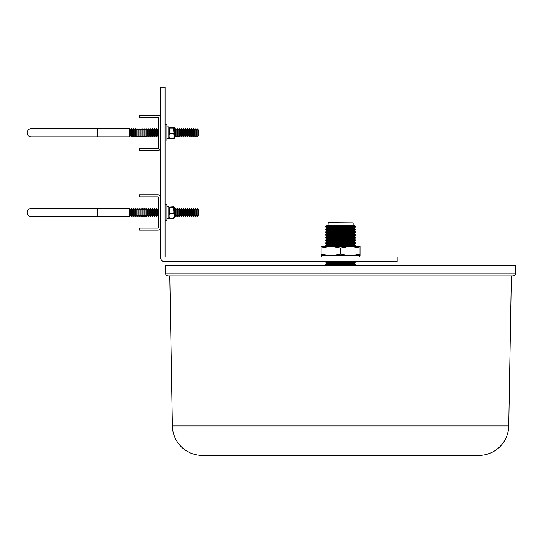 <?xml version="1.0" encoding="UTF-8"?>
<svg xmlns="http://www.w3.org/2000/svg" width="543" height="543" viewBox="0 0 543 543"><rect width="100%" height="100%" fill="white"/><g stroke="black" fill="none" stroke-linecap="round" stroke-linejoin="round"><path stroke-width="0.81" d="M328.006 222.935L353.126 222.935L328.189 222.752L328.006 225.148L325.705 226.336L355.427 226.336L353.941 225.542L327.191 225.542M353.126 222.935L353.126 225.148L328.006 225.148M353.941 227.13L327.191 227.13L325.705 227.924L355.427 227.924L353.941 227.13L355.427 226.336M353.941 228.718L327.191 228.718L325.705 229.506L355.427 229.506L353.941 228.718L355.427 227.924M353.941 230.3L327.191 230.3L325.705 231.094L355.427 231.094L353.941 230.3L355.427 229.506M353.941 231.888L327.191 231.888L325.705 232.682L355.427 232.682L353.941 231.888L355.427 231.094M353.941 233.476L327.191 233.476L325.705 234.271L355.427 234.271L353.941 233.476L355.427 232.682M353.941 235.065L327.191 235.065L325.705 235.859L355.427 235.859L353.941 235.065L355.427 234.271M353.941 236.653L327.191 236.653L325.705 237.447L355.427 237.447L353.941 236.653L355.427 235.859M353.941 238.241L327.191 238.241L325.705 239.035L355.427 239.035L353.941 238.241L355.427 237.447M353.941 239.83L327.191 239.83L325.705 240.624L355.427 240.624L353.941 239.83L355.427 239.035M353.941 241.418L327.191 241.418L325.705 242.212L355.427 242.212L353.941 241.418L355.427 240.624M353.941 243.006L327.191 243.006L325.705 243.793L355.427 243.793L353.941 243.006L355.427 242.212M353.941 244.588L327.191 244.588L325.705 245.382L355.427 245.382L353.941 244.588L355.427 243.793M355.427 245.382L353.941 246.176L326.798 246.386M353.941 262.052L327.191 262.052L325.705 262.846L355.427 262.846L353.941 262.052L354.599 261.699M353.941 263.64L327.191 263.64L325.746 264.414L355.387 264.414L353.941 263.64L355.427 262.846M168.35 275.966A2.878 2.878 0 0 1 165.479 273.163L165.276 265.513L515.85 265.513L515.646 273.163A2.878 2.878 0 0 1 512.775 275.966L168.35 275.966M172.389 425.97L508.737 425.97A29.967 29.967 0 0 1 478.777 455.414L202.349 455.414A29.967 29.967 0 0 1 172.389 425.97L169.769 275.966M508.737 425.97L511.357 275.966M359.337 455.889L359.337 455.414L359.337 455.889L353.262 455.889L353.262 455.414M353.262 455.889L349.624 455.889L349.624 455.414M349.624 455.889L321.795 455.889L321.795 455.414L321.795 455.889M330.307 255.78L321.089 254.063L321.089 255.78L360.036 255.78L360.036 246.386L326.594 246.386M360.036 248.103L350.819 246.386L354.531 246.386M349.78 246.386L340.563 248.103L331.352 246.386L349.78 246.386M330.307 246.386L321.089 248.103L321.089 246.386L330.307 246.386M360.036 254.063L350.819 255.78M349.78 255.78L340.563 254.063L331.352 255.78M340.563 254.063L340.563 248.103M321.089 254.063L321.089 248.103M160.314 87.111L160.314 256.982A4.717 4.717 0 0 0 165.031 261.699L397.191 261.699L397.191 256.982L165.031 256.982L165.031 87.111L160.314 87.111M97.319 136.911L31.256 136.911A4.106 4.106 0 0 1 27.15 132.804A4.106 4.106 0 0 1 31.256 128.698L129.404 128.698L129.404 136.911L97.319 136.911L97.319 128.698M133.273 128.698L133.273 136.911L134.243 135.709L134.243 129.892L133.273 128.698L132.309 129.892L131.338 128.698L131.338 136.911L132.309 135.709L132.309 129.892L131.338 128.698L130.374 129.892L130.374 135.709L129.404 136.911M136.178 135.709L136.178 129.892L135.214 128.698L134.243 129.892L135.214 128.698L135.214 136.911L134.243 135.709L135.214 136.911L136.178 135.709L137.148 136.911L137.148 128.698L138.119 129.892L138.119 135.709L137.148 136.911M139.083 136.911L140.053 135.709L140.053 129.892L139.083 128.698L139.083 136.911L138.119 135.709M141.024 136.911L141.988 135.709L141.988 129.892L141.024 128.698L141.024 136.911L140.053 135.709M144.893 136.911L145.863 135.709L145.863 129.892L144.893 128.698L144.893 136.911L143.922 135.709L142.958 136.911L143.922 135.709L143.922 129.892L142.958 128.698L142.958 136.911L141.988 135.709M146.827 136.911L147.798 135.709L147.798 129.892L146.827 128.698L146.827 136.911L145.863 135.709M148.768 136.911L149.732 135.709L149.732 129.892L148.768 128.698L148.768 136.911L147.798 135.709M151.673 135.709L152.637 136.911L153.608 135.709L153.608 129.892L152.637 128.698L151.673 129.892L152.637 128.698L152.637 136.911L151.673 135.709L150.703 136.911L151.673 135.709L151.673 129.892L150.703 128.698L150.703 136.911L149.732 135.709M154.579 136.911L155.542 135.709L155.542 129.892L154.579 128.698L154.579 136.911L153.608 135.709M156.513 136.911L157.477 135.709L157.477 129.892L156.513 128.698L156.513 136.911L155.542 135.709M158.739 129.058L158.447 136.911L157.477 135.709M165.031 124.612L166.918 124.612L166.918 140.997L165.031 140.997M166.918 126.933L168.805 126.933L168.805 138.675L166.918 138.675M175.878 128.698L175.878 136.911L176.842 135.709L176.842 129.892L175.878 128.698L174.907 129.892L174.907 135.709L174.446 136.279M178.783 135.709L179.747 136.911L180.717 135.709L180.717 129.892L179.747 128.698L179.747 136.911L178.783 135.709L177.812 136.911L178.783 135.709L178.783 129.892L177.812 128.698L177.812 136.911L176.842 135.709M181.681 136.911L182.652 135.709L182.652 129.892L181.681 128.698L181.681 136.911L180.717 135.709L179.747 136.911M184.586 135.709L185.557 136.911L186.527 135.709L186.527 129.892L185.557 128.698L185.557 136.911L184.586 135.709L183.622 136.911L184.586 135.709L184.586 129.892L183.622 128.698L183.622 136.911L182.652 135.709M187.491 136.911L188.462 135.709L188.462 129.892L187.491 128.698L187.491 136.911L186.527 135.709L185.557 136.911M191.367 136.911L192.337 135.709L192.337 129.892L191.367 128.698L191.367 136.911L190.396 135.709L189.432 136.911L190.396 135.709L190.396 129.892L189.432 128.698L189.432 136.911L188.462 135.709M193.301 136.911L194.272 135.709L194.272 129.892L193.301 128.698L193.301 136.911L192.337 135.709L193.301 136.911L194.272 135.709L195.236 136.911L195.236 128.698L196.206 129.892L196.206 135.709L195.236 136.911M198.141 135.709L198.141 129.892L197.177 128.698L197.177 136.911L196.206 135.709L197.177 136.911L198.141 135.709L197.177 136.911M169.117 137.345L169.117 134.935M173.455 127.829L174.242 127.327L173.455 127.028L169.009 127.327L169.803 127.829L173.455 127.829L173.936 132.804L173.455 133.442L169.803 133.442L169.321 132.804L169.803 133.863C168.642 135.383 168.642 136.897 169.803 138.417L169.009 138.282L168.805 137.698L169.009 138.282M169.803 138.417L174.065 138.424M174.446 127.904L174.242 138.282L169.803 138.574M173.455 133.442L173.455 133.863L169.803 133.863M173.455 138.417C174.615 136.897 174.615 135.383 173.455 133.863M173.455 128.087L169.803 128.087L169.321 132.804L169.022 131.576M97.319 216.603L31.256 216.603A4.106 4.106 0 0 1 27.15 212.496A4.106 4.106 0 0 1 31.256 208.39L129.404 208.39L129.404 216.603L97.319 216.603L97.319 208.39M132.309 209.591L133.273 208.39L133.273 216.603L134.243 215.401L134.243 209.591L133.273 208.39L132.309 209.591L131.338 208.39L130.374 209.591L129.404 208.39L130.374 209.591L130.374 215.401L129.404 216.603L130.374 215.401L131.338 216.603L131.338 208.39L132.309 209.591L132.309 215.401L131.338 216.603M136.178 215.401L137.148 216.603L138.119 215.401L138.119 209.591L137.148 208.39L136.178 209.591L135.214 208.39L134.243 209.591L135.214 208.39L135.214 216.603L134.243 215.401L135.214 216.603L136.178 215.401L137.148 216.603L137.148 208.39L136.178 209.591L136.178 215.401L135.214 216.603M141.024 208.39L140.053 209.591L139.083 208.39L138.119 209.591L139.083 208.39L139.083 216.603L138.119 215.401L139.083 216.603L140.053 215.401L141.024 216.603L141.024 208.39L141.988 209.591L141.988 215.401L141.024 216.603L140.053 215.401L140.053 209.591L141.024 208.39L141.988 209.591L142.958 208.39L142.958 216.603L141.988 215.401L142.958 216.603L143.922 215.401L144.893 216.603L144.893 208.39L145.863 209.591L145.863 215.401L144.893 216.603L145.863 215.401L146.827 216.603L146.827 208.39L147.798 209.591L147.798 215.401L146.827 216.603L145.863 215.401M144.893 208.39L143.922 209.591L142.958 208.39L143.922 209.591L143.922 215.401L142.958 216.603M148.768 216.603L149.732 215.401L149.732 209.591L148.768 208.39L148.768 216.603L147.798 215.401M151.673 215.401L152.637 216.603L153.608 215.401L153.608 209.591L152.637 208.39L151.673 209.591L150.703 208.39L150.703 216.603L149.732 215.401L150.703 216.603L151.673 215.401L152.637 216.603L152.637 208.39L151.673 209.591L151.673 215.401L150.703 216.603M155.542 215.401L155.542 209.591L154.579 208.39L154.579 216.603L153.608 215.401L154.579 216.603L155.542 215.401L156.513 216.603L156.513 208.39L157.477 209.591L157.477 215.401L156.513 216.603L155.542 215.401L154.579 216.603M158.739 208.75L158.447 208.39L157.477 209.591L158.447 208.39L158.447 216.603L157.477 215.401L156.513 216.603M165.031 204.304L166.918 204.304L166.918 220.689L165.031 220.689M166.918 206.625L168.805 206.625L168.805 218.367L166.918 218.367M179.747 208.39L179.747 216.603L180.717 215.401L180.717 209.591L179.747 208.39L178.783 209.591L177.812 208.39L177.812 216.603L178.783 215.401L178.783 209.591L177.812 208.39L176.842 209.591L175.878 208.39L175.878 216.603L176.842 215.401L176.842 209.591L175.878 208.39L174.907 209.591L174.907 215.401L174.446 215.971M181.681 216.603L182.652 215.401L182.652 209.591L181.681 208.39L181.681 216.603L180.717 215.401M183.622 216.603L184.586 215.401L184.586 209.591L183.622 208.39L183.622 216.603L182.652 215.401M186.527 215.401L186.527 209.591L185.557 208.39L185.557 216.603L184.586 215.401L185.557 216.603L186.527 215.401L187.491 216.603L187.491 208.39L188.462 209.591L188.462 215.401L187.491 216.603L186.527 215.401L185.557 216.603M190.396 215.401L191.367 216.603L192.337 215.401L192.337 209.591L191.367 208.39L191.367 216.603L190.396 215.401L189.432 216.603L190.396 215.401L190.396 209.591L189.432 208.39L189.432 216.603L188.462 215.401L187.491 216.603M192.337 215.401L193.301 216.603L194.272 215.401L194.272 209.591L193.301 208.39L193.301 216.603L192.337 215.401L191.367 216.603M196.206 215.401L197.177 216.603L198.141 215.401L198.141 209.591L197.177 208.39L197.177 216.603L196.206 215.401L195.236 216.603L196.206 215.401L196.206 209.591L195.236 208.39L195.236 216.603L194.272 215.401L193.301 216.603M169.117 217.037L169.117 214.628M173.455 207.521L174.242 207.019L173.455 206.72L169.009 207.019L169.803 207.521L173.455 207.521L173.936 212.496L173.455 213.141L169.803 213.141L169.321 212.496L169.803 213.555C168.642 215.076 168.642 216.596 169.803 218.11L169.009 217.974L168.805 217.397L169.009 217.974M169.803 218.11L174.065 218.116M174.446 207.596L174.242 217.974L169.803 218.266M173.455 213.141L173.455 213.555L169.803 213.555M173.455 218.11C174.615 216.589 174.615 215.076 173.455 213.555M173.455 207.786L169.803 207.786L169.321 212.496M173.455 206.72L174.065 206.869M160.314 196.199A2.878 2.878 0 0 0 157.87 194.842L139.612 194.842L139.612 196.851L157.87 196.851A0.869 0.869 0 0 1 158.739 197.72L158.739 227.273A0.869 0.869 0 0 1 157.87 228.141L139.612 228.141L139.612 230.151L157.87 230.151A2.878 2.878 0 0 0 160.314 228.793M160.314 116.507A2.878 2.878 0 0 0 157.87 115.15L139.612 115.15L139.612 117.159L157.87 117.159A0.869 0.869 0 0 1 158.739 118.028L158.739 147.581A0.869 0.869 0 0 1 157.87 148.443L139.612 148.443L139.612 150.452L157.87 150.452A2.878 2.878 0 0 0 160.314 149.101M165.479 273.163L515.646 273.163M356.391 455.889L356.391 455.414M326.119 455.889L326.119 455.414M353.126 225.148L353.941 225.542M353.941 246.176L354.328 246.386M353.941 264.414L353.941 265.513M327.191 264.414L327.191 265.513M327.191 263.64L325.705 262.846M327.191 262.052L326.526 261.699M327.191 246.176L325.705 245.382M327.191 244.588L325.705 243.793M327.191 243.006L325.705 242.212M327.191 241.418L325.705 240.624M327.191 239.83L325.705 239.035M327.191 238.241L325.705 237.447M327.191 236.653L325.705 235.859M327.191 235.065L325.705 234.271M327.191 233.476L325.705 232.682M327.191 231.888L325.705 231.094M327.191 230.3L325.705 229.506M327.191 228.718L325.705 227.924M327.191 227.13L325.705 226.336M359.737 255.78L359.737 256.982M321.388 255.78L321.388 256.982M130.374 135.709L131.338 136.911L132.309 135.709L133.273 136.911M158.739 136.551L158.447 136.911M174.907 135.709L175.878 136.911L174.907 135.709M174.446 137.698L174.242 138.282M168.805 127.904L169.009 127.327L168.805 127.904M197.177 128.698L196.206 129.892L197.177 128.698L198.141 129.892M193.301 128.698L192.337 129.892L193.301 128.698L194.272 129.892L195.236 128.698M185.557 128.698L184.586 129.892L185.557 128.698L186.527 129.892L187.491 128.698M179.747 128.698L178.783 129.892L179.747 128.698L180.717 129.892L181.681 128.698M177.812 128.698L176.842 129.892L177.812 128.698L178.783 129.892M142.958 128.698L141.988 129.892L142.958 128.698L143.922 129.892L144.893 128.698L145.863 129.892L146.827 128.698M188.462 129.892L189.432 128.698L190.396 129.892L191.367 128.698M184.586 129.892L183.622 128.698L182.652 129.892M174.907 129.892L174.446 129.322M157.477 129.892L158.447 128.698M155.542 129.892L156.513 128.698M153.608 129.892L154.579 128.698M151.673 129.892L150.703 128.698L149.732 129.892M147.798 129.892L148.768 128.698M140.053 129.892L141.024 128.698M138.119 129.892L139.083 128.698M136.178 129.892L137.148 128.698M130.374 129.892L129.404 128.698M132.309 215.401L133.273 216.603L132.309 215.401M158.447 216.603L158.739 216.243L158.447 216.603L157.477 215.401M174.907 215.401L175.878 216.603L174.907 215.401M175.878 216.603L176.842 215.401L177.812 216.603L178.783 215.401L179.747 216.603M198.141 215.401L197.177 216.603M174.446 217.397L174.242 217.974M168.805 207.596L169.009 207.019L168.805 207.596M197.177 208.39L196.206 209.591L197.177 208.39L198.141 209.591M191.367 208.39L190.396 209.591L191.367 208.39L192.337 209.591L193.301 208.39L194.272 209.591L195.236 208.39M187.491 208.39L186.527 209.591L187.491 208.39L188.462 209.591L189.432 208.39L190.396 209.591M185.557 208.39L184.586 209.591L185.557 208.39L186.527 209.591M174.907 209.591L174.446 209.014L174.907 209.591L175.878 208.39M156.513 208.39L155.542 209.591L156.513 208.39L157.477 209.591M182.652 209.591L183.622 208.39M180.717 209.591L181.681 208.39M155.542 209.591L154.579 208.39L153.608 209.591M151.673 209.591L150.703 208.39L149.732 209.591M147.798 209.591L148.768 208.39M145.863 209.591L146.827 208.39"/></g></svg>
